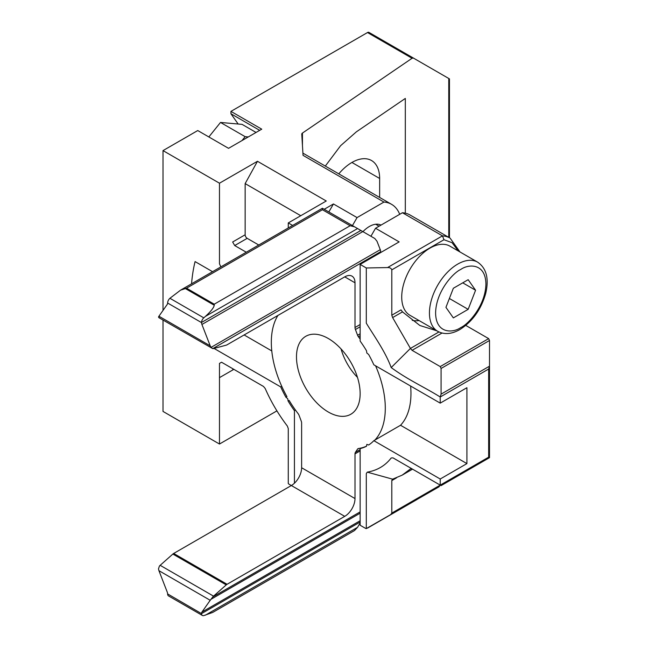 <?xml version="1.0" encoding="UTF-8"?>
<svg xmlns="http://www.w3.org/2000/svg" width="648" height="648" viewBox="0 0 648 648"><rect width="100%" height="100%" fill="white"/><g stroke="black" fill="none" stroke-linecap="round" stroke-linejoin="round"><path stroke-width="0.97" d="M324.203 209.288L333.445 203.958L357.056 217.59L383.948 202.063L303.045 155.358L301.766 134.201A2.908 1.677 180 0 1 301.766 134.144A2.908 1.677 180 0 1 302.454 133.067L412.063 58.271L413.4 58.061L368.955 32.4A2.908 1.677 120 0 0 367.505 32.546L230.939 111.383L230.939 113.756L238.156 124.019M230.939 111.383L261.743 129.171L228.55 148.335L197.745 130.548L163.013 150.603L163.013 310.424M163.013 320.055L163.013 411.431L219.478 444.034L276.915 410.873M163.013 150.603L219.478 183.206L257.467 161.279L326.26 200.993L288.271 222.928L292.637 225.447M368.955 32.4L448.764 78.481L448.764 237.346M449.453 237.743L449.453 78.878L448.764 78.481M288.271 227.975L288.271 222.928M219.478 183.206L219.478 263.825L220.879 266.879M205.416 615.163L357.575 527.318L354.488 530.566L212.641 612.465L203.796 615.6A4.358 2.511 -60 0 1 202.411 615.479A4.358 2.511 -60 0 1 201.512 613.624L167.63 593.916A4.358 2.511 -120 0 0 167.216 592.045L158.93 570.677L158.493 568.912L159.384 566.141A4.358 2.511 120 0 1 160.161 565.323L172.854 554.056A4.358 2.511 120 0 1 173.688 553.457L291.349 485.53L289.121 484.242A2.908 1.677 60 0 1 288.271 483.538L288.271 428.555L287.307 425.995C278.454 414.396 271.083 401.89 265.186 388.476L263.485 386.451L221.535 362.232L219.478 363.415L219.478 444.034M295.456 410.062L294.427 410.654L294.427 483.205M294.427 410.654A80.587 46.526 60 0 1 288.093 401.007L287.72 398.706L285.914 397.232A80.587 46.526 60 0 1 280.73 386.921L214.051 348.43M212.552 271.682L195.072 261.589A192.391 111.075 -120 0 0 191.565 283.808M208.842 136.955L220.506 122.448L242.06 124.367L256.057 132.451M259.694 130.353L230.939 113.756M379.647 197.446L379.647 178.467L351.929 162.462M338.799 173.858A39.204 22.631 -60 0 1 371.531 160.526A39.204 22.631 -60 0 1 379.647 178.467M405.316 213.16L405.316 98.439L356.376 131.836L340.613 145.687L325.312 166.074M383.948 202.063A49.54 28.601 -60 0 1 391.586 204.339A49.54 28.601 -60 0 1 399.695 214.31M352.439 225.593L357.056 217.59M381.008 225.107A23.96 13.835 120 0 0 369.376 226.484A23.96 13.835 120 0 0 362.945 231.66M333.445 203.958L328.828 211.961M300.761 215.711L245.147 183.603L257.467 161.279M245.147 183.603L245.147 234.779L232.648 241.996L234.706 245.552L246.264 252.226M248.265 136.947L245.147 136.671L242.028 140.551M219.478 377.638L233.855 369.344M233.037 368.874L232.648 370.04M244.118 334.959L271.779 350.933M281.75 386.329L280.73 386.921M220.506 122.448L245.147 136.671M488.657 338.621L440.227 366.582L441.077 368.461L441.077 394.138L440.227 396.997L488.657 369.036L489.507 366.177L489.507 457.666L489.507 340.5L488.657 338.621L465.774 325.409M366.298 528.59L366.298 473.607L367.254 472.149C377.249 470.416 385.236 465.685 391.198 457.966L392.955 457.844L440.227 485.133L439.02 486.818L366.298 528.59A2.908 1.677 60 0 1 365.448 528.306L360.142 525.245L360.142 448.594A80.587 46.526 -120 0 0 366.476 446.253L366.849 444.398L368.655 444.998A80.587 46.526 -120 0 0 373.839 440.68L400.537 425.266L466.916 463.595L440.227 479.01L373.839 440.68M258.755 245.009L247.196 238.343A2.908 1.677 60 0 1 245.147 234.779M288.093 401.007L289.121 400.415A80.587 46.526 60 0 0 298.258 413.821A4.358 2.511 60 0 1 299.052 415.287L301.207 421.03A4.358 2.511 60 0 1 301.62 423.047L301.62 467.743L355.007 498.571L355.007 453.867A4.358 2.511 60 0 1 355.42 452.328L357.575 449.072A4.358 2.511 60 0 1 358.028 448.667A4.358 2.511 60 0 1 358.368 448.521A80.587 46.526 60 0 0 366.493 446.156M277.927 315.438A80.587 46.526 60 0 0 286.942 396.641L285.914 397.232M440.227 366.582L412.071 350.325L410.427 348.421L438.939 331.954M489.507 457.666L441.077 485.627L489.507 457.666L488.657 457.172L440.227 485.133L441.077 485.627L489.507 457.666M410.621 468.739L412.071 468.885L429.316 478.84M410.832 468.65L402.141 475.162L392.615 479.164L367.254 472.149M440.227 479.01L440.227 485.133L391.797 513.103L391.797 480.589L392.396 479.261M360.142 448.594L361.163 448.003M391.198 367.562C408.038 379.914 424.003 386.888 440.227 396.997L440.227 403.129L373.839 364.808A80.587 46.526 -120 0 0 368.655 354.497L366.849 353.022L366.476 350.722A80.587 46.526 60 0 0 360.142 341.075L360.142 264.416L366.298 267.972L387.545 267.567C389.772 267.47 391.19 268.231 391.797 269.851L391.797 315.203L392.615 317.585L410.427 348.421L391.198 367.562C385.374 351.653 374.034 335.883 366.298 323.174L366.298 267.972M410.63 386.046A80.587 46.526 60 0 1 400.537 425.266M410.062 215.006A49.54 28.601 120 0 0 402.432 212.738L442.471 235.856A49.54 28.601 -60 0 1 450.109 238.124L410.062 215.006M416.786 499.649L367.546 528.08L416.753 499.673M436.857 330.828L419.872 325.499L402.489 311.882L401.007 309.882L391.797 315.203M412.258 320.347A43.562 25.151 120 0 0 419.094 320.574M391.797 513.103L390.55 514.804M440.227 403.129L466.916 387.715L466.916 463.595M391.797 269.851L443.977 239.728L442.471 235.856L387.545 267.567M402.432 212.738L375.54 228.258L399.152 241.89L360.142 264.416M375.54 228.258L370.923 236.261M429.956 248.127A39.933 23.053 120 0 0 403.874 283.314A39.933 23.053 120 0 0 409.99 315.317L437.716 331.322A39.933 23.053 -60 0 1 431.592 299.319A39.933 23.053 -60 0 1 457.674 264.133A39.933 23.053 -60 0 1 477.641 262.156L449.923 246.151A39.933 23.053 120 0 0 429.956 248.127M475.575 290.247L468.164 309.339L453.349 317.901L445.937 307.355L453.349 288.263L468.164 279.701L475.575 290.247L462.745 282.836M468.164 309.339L449.38 298.493M375.573 365.804A80.587 46.526 60 0 1 385.293 408.167A80.587 46.526 60 0 1 374.868 440.089M360.142 335.696L358.368 336.717A80.587 46.526 60 0 1 360.142 339.066M358.571 448.497L357.575 449.072M360.142 326.778L355.42 329.508A4.358 2.511 60 0 1 355.007 327.499L355.007 282.795L344.736 276.866A14.523 8.383 -60 0 1 352.002 276.145A14.523 8.383 -60 0 1 355.007 282.795M358.368 336.717A4.358 2.511 60 0 1 357.575 335.259L360.142 333.777M355.42 329.508L357.575 335.259M296.484 356.894A45.012 25.985 60 0 1 307.241 335.559A45.012 25.985 60 0 1 350.819 362.273A45.012 25.985 60 0 1 352.164 413.375A45.012 25.985 60 0 1 317.05 403.137A45.012 25.985 60 0 1 296.484 356.894M355.42 452.328L360.142 449.607M380.676 252.566L380.676 251.691A4.358 2.511 -120 0 0 380.263 249.674L211.062 347.369L210.211 345.838L158.93 316.224L158.493 317.018L159.384 317.804M344.736 276.866L227.075 344.801A4.358 2.511 -60 0 1 226.249 345.157L213.548 348.559A4.358 2.511 -60 0 1 212.771 348.632L158.817 317.633M355.007 498.571A14.523 8.383 -60 0 1 344.736 516.351L227.075 584.285A4.358 2.511 -60 0 0 226.249 584.885L213.548 596.144A4.358 2.511 -60 0 0 212.771 596.97L360.142 511.888M344.736 516.351L291.349 485.53A14.523 8.383 120 0 0 301.62 467.743M380.676 251.691L212.771 348.632L211.062 347.369M354.488 226.776L322.412 208.259L354.488 226.776L322.412 208.259L322.412 209.733L350.139 225.739L354.488 226.776L374.828 238.521L376.99 241.242L380.263 249.674M158.93 570.677L210.211 600.291L212.771 596.97M173.688 553.457L227.075 584.285M158.93 316.224L167.216 304.43A4.358 2.511 -120 0 0 167.63 303.029L201.512 322.599A4.358 2.511 -120 0 0 201.925 324.47L210.211 345.838M210.211 600.291L201.925 612.085A4.358 2.511 -120 0 0 201.512 613.486M201.512 322.599L201.512 322.453A4.358 2.511 -60 0 1 203.796 317.844L205.416 316.402C210.916 311.38 213.856 307.662 214.237 305.24L214.237 304.196L350.139 225.739M357.575 527.318L360.142 522.871M167.63 593.916L167.63 594.062A4.358 2.511 120 0 0 168.529 595.917L202.411 615.479M322.412 209.733L186.519 288.19L180.565 290.158L169.914 298.283A4.358 2.511 120 0 0 167.63 302.891L167.63 303.029M412.063 58.271L367.505 32.546M302.454 145.533L302.454 133.067M247.196 238.343L234.706 245.552M412.071 350.325L442.009 333.04M391.797 480.589L396.536 477.851M441.077 368.461L489.507 340.5M443.977 239.728L452.045 242.692L458.241 250.954M402.489 311.882L392.615 317.585M489.507 366.177L441.077 394.138M488.657 369.036L488.657 457.172M460.76 327.564C453.398 332.975 435.95 334.344 435.602 313.041C435.95 291.341 453.398 272.549 460.76 269.471C468.115 264.052 485.571 262.691 485.911 283.994C485.571 305.694 468.115 324.486 460.76 327.564M355.007 327.499L360.142 324.535M360.142 450.903L355.007 453.867M341.067 348.964A40.152 23.182 -120 0 0 357.469 377.371M211.062 599.262L360.142 513.192M362.815 231.579L201.925 324.47M201.925 612.085L360.142 520.741M172.854 554.056L226.249 584.885M201.512 322.453L360.863 230.453M360.142 522.037L201.512 613.624M160.161 565.323L213.548 596.144M357.575 228.558L205.416 316.402M186.519 288.19L214.237 304.196M184.923 288.311L214.237 305.24M203.796 317.844L169.914 298.283M302.916 153.139L391.586 204.339M412.541 469.152L402.141 475.162M459.975 251.959L450.109 238.124M375.678 224.249L379.088 226.217M437.716 331.322C444.285 334.797 451.664 334.206 459.853 329.557C472.497 321.529 481.116 309.477 485.716 293.414C489.159 278.648 486.47 268.231 477.641 262.156M322.412 208.259L180.565 290.158"/></g></svg>
